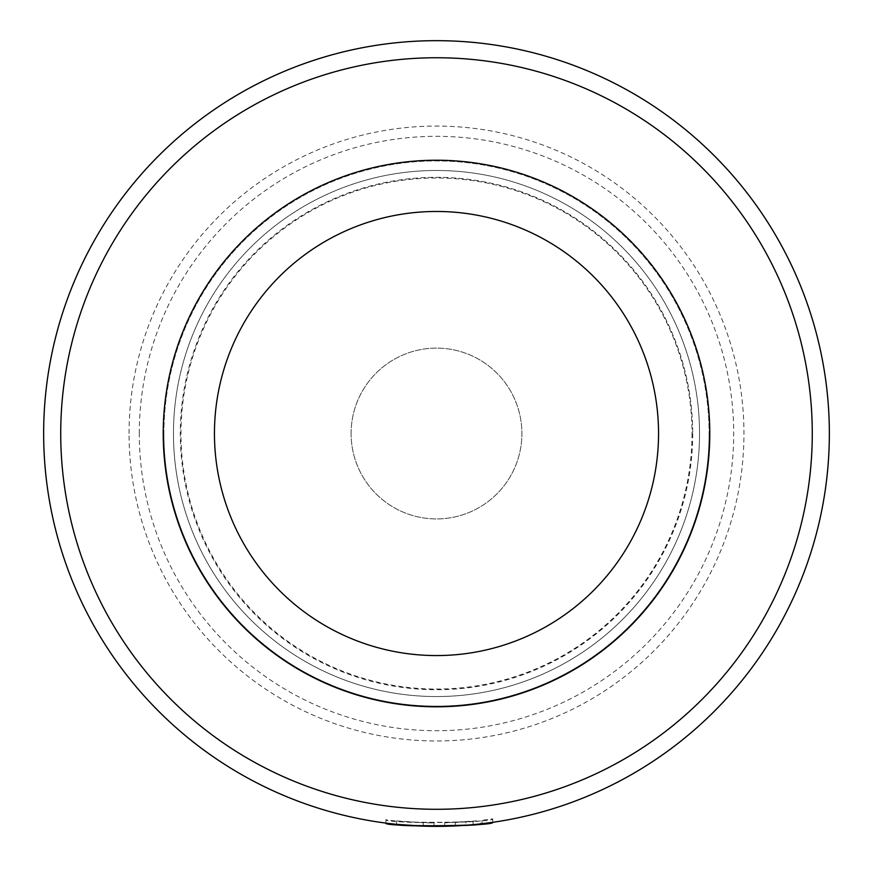 <?xml version="1.0" encoding="UTF-8"?>
<svg xmlns="http://www.w3.org/2000/svg" width="873" height="873" viewBox="0 0 873 873"><rect width="100%" height="100%" fill="white"/><g stroke="black" fill="none" stroke-linecap="round" stroke-linejoin="round"><path stroke-width="0.65" stroke-dasharray="4.37 3.27" d="M709.782 433.521A273.282 273.282 0 0 1 436.5 706.803A273.282 273.282 0 0 1 163.218 433.521A273.282 273.282 0 0 1 436.5 160.228A273.282 273.282 0 0 1 709.782 433.521A273.282 273.282 0 0 1 436.5 706.803A273.282 273.282 0 0 1 163.218 433.521A273.282 273.282 0 0 1 436.5 160.228A273.282 273.282 0 0 1 709.782 433.521A273.282 273.282 0 0 1 436.5 706.803A273.282 273.282 0 0 1 163.218 433.521A273.282 273.282 0 0 1 436.5 160.228A273.282 273.282 0 0 1 709.782 433.521A273.282 273.282 0 0 1 436.5 706.803A273.282 273.282 0 0 1 163.218 433.521A273.282 273.282 0 0 1 436.5 160.228A273.282 273.282 0 0 1 709.782 433.521A273.282 273.282 0 0 1 436.5 706.803A273.282 273.282 0 0 1 163.218 433.521A273.282 273.282 0 0 1 436.5 160.228A273.282 273.282 0 0 1 709.782 433.521M692.704 433.521A256.204 256.204 0 0 1 436.5 689.725A256.204 256.204 0 0 1 180.296 433.521A256.204 256.204 0 0 1 436.5 177.317A256.204 256.204 0 0 1 692.704 433.521M396.593 820.904L423.296 822.726A389.434 389.434 0 0 0 433.979 822.944C404.395 821.733 388.376 820.642 385.921 819.66C382.603 823.675 496.06 822.857 492.721 818.874L482.038 820.282C484.679 822.824 393.996 823.479 396.593 820.904L396.593 824.341M482.038 820.282L482.038 823.719M473.068 821.231L473.068 824.669L480.663 823.883L480.663 820.445M385.921 819.66L385.921 823.097C388.343 824.068 404.363 825.16 433.979 826.36L433.979 822.944L433.979 826.36A392.85 392.85 0 0 1 423.296 826.153L423.296 822.726L423.296 826.153M492.721 818.874L492.721 822.322M692.027 433.521A255.527 255.527 0 0 1 436.5 689.048A255.527 255.527 0 0 1 180.973 433.521A255.527 255.527 0 0 1 436.5 177.994A255.527 255.527 0 0 1 692.027 433.521M163.895 433.521A272.605 272.605 0 0 0 436.5 706.126A272.605 272.605 0 0 0 709.105 433.521A272.605 272.605 0 0 1 436.5 706.126A272.605 272.605 0 0 1 163.895 433.521A272.605 272.605 0 0 1 436.5 160.916A272.605 272.605 0 0 1 709.105 433.521A272.605 272.605 0 0 0 436.5 160.916A272.605 272.605 0 0 0 163.895 433.521M812.272 433.521A375.772 375.772 0 0 1 436.5 809.293A375.772 375.772 0 0 1 60.728 433.521A375.772 375.772 0 0 1 436.5 57.749A375.772 375.772 0 0 1 812.272 433.521M43.65 433.521A392.85 392.85 0 0 0 436.5 826.371A392.85 392.85 0 0 0 829.35 433.521A392.85 392.85 0 0 0 436.5 40.671A392.85 392.85 0 0 0 43.65 433.521M473.111 824.658L466.018 825.258A392.85 392.85 0 0 0 476.702 824.308L444.663 826.284L473.111 824.658L473.111 821.231L444.663 822.868L444.663 826.284L444.663 822.868L476.702 820.871L476.702 824.308M129.051 433.521A307.449 307.449 0 0 1 436.5 126.072A307.449 307.449 0 0 1 743.949 433.521A307.449 307.449 0 0 1 436.5 740.97A307.449 307.449 0 0 1 129.051 433.521M139.298 433.521A297.202 297.202 0 0 1 436.5 136.319A297.202 297.202 0 0 1 733.702 433.521A297.202 297.202 0 0 1 436.5 730.723A297.202 297.202 0 0 1 139.298 433.521M173.465 433.521A263.035 263.035 0 0 1 436.5 170.486A263.035 263.035 0 0 1 699.535 433.521A263.035 263.035 0 0 1 436.5 696.556A263.035 263.035 0 0 1 173.465 433.521A263.035 263.035 0 0 1 436.5 170.486A263.035 263.035 0 0 1 699.535 433.521A263.035 263.035 0 0 1 436.5 696.556A263.035 263.035 0 0 1 173.465 433.521A263.035 263.035 0 0 0 436.5 696.556A263.035 263.035 0 0 0 699.535 433.521M351.099 433.521A85.401 85.401 0 0 1 436.5 348.12A85.401 85.401 0 0 1 521.901 433.521A85.401 85.401 0 0 1 436.5 518.922A85.401 85.401 0 0 1 351.099 433.521A85.401 85.401 0 0 1 436.5 348.12A85.401 85.401 0 0 1 521.901 433.521A85.401 85.401 0 0 1 436.5 518.922A85.401 85.401 0 0 1 351.099 433.521M476.702 820.871A389.434 389.434 0 0 1 466.018 821.831L466.018 825.258M466.018 821.831L455.335 822.497L455.335 825.913L455.335 822.497L465.516 821.875L465.516 825.301M465.516 821.875L473.111 821.231"/><path stroke-width="1.31" d="M423.296 826.153L396.593 824.341C393.963 826.895 484.722 826.24 482.038 823.719L476.713 824.308M480.663 823.883L492.721 822.322C496.05 826.273 382.636 827.091 385.921 823.097M60.728 433.521A375.772 375.772 0 0 0 436.5 809.293A375.772 375.772 0 0 0 812.272 433.521A375.772 375.772 0 0 0 436.5 57.749A375.772 375.772 0 0 0 60.728 433.521M829.35 433.521A392.85 392.85 0 0 1 436.5 826.371A392.85 392.85 0 0 1 43.65 433.521A392.85 392.85 0 0 1 436.5 40.671A392.85 392.85 0 0 1 829.35 433.521M709.782 433.521A273.282 273.282 0 0 1 436.5 706.803A273.282 273.282 0 0 1 163.218 433.521A273.282 273.282 0 0 1 436.5 160.228A273.282 273.282 0 0 1 709.782 433.521A273.282 273.282 0 0 1 436.5 706.803A273.282 273.282 0 0 1 163.218 433.521M455.335 825.913L456.012 825.891M465.047 825.334L466.018 825.258M214.452 433.521A222.048 222.048 0 0 0 436.5 655.568A222.048 222.048 0 0 0 658.548 433.521A222.048 222.048 0 0 0 436.5 211.473A222.048 222.048 0 0 0 214.452 433.521"/></g></svg>
